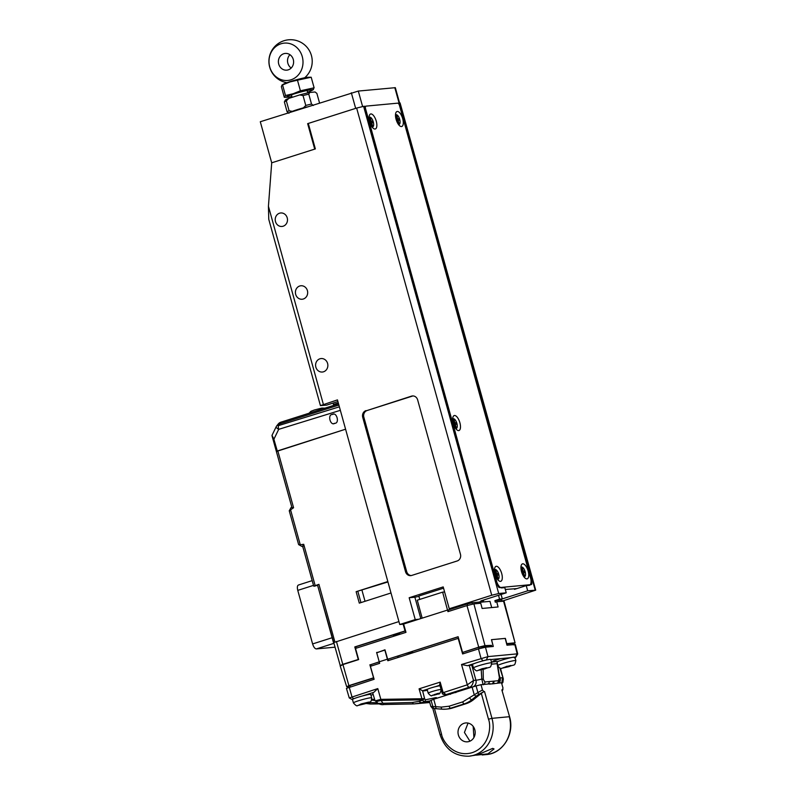 <?xml version="1.0" encoding="UTF-8"?>
<svg xmlns="http://www.w3.org/2000/svg" width="796" height="796" viewBox="0 0 796 796"><rect width="100%" height="100%" fill="white"/><g stroke="black" fill="none" stroke-linecap="round" stroke-linejoin="round"><path stroke-width="1.19" d="M393.562 635.755A8.766 0.716 164.5 0 0 399.791 634.283M393.702 636.263L393.304 634.84L355.742 646.79L356.14 648.213M405.572 630.939L399.403 632.9L399.801 634.322M502.067 601.249L501.719 599.995L494.883 600.632L495.311 602.194L496.704 601.746L498.087 606.97L482.127 608.462L480.744 603.249L473.909 603.885L484.983 645.626L491.361 645.367M484.983 645.626L478.714 647.158L466.963 605.587L447.949 611.636L447.511 610.074L403.622 624.044L405.97 632.352L355.504 648.412L358.658 659.586L342.947 664.58L348.897 685.635L346.718 686.789L348.718 686.6M463.093 652.262L478.714 647.158M462.526 652.312L458.118 636.72L388.159 659.098M496.704 601.746L504.057 601.159L515.092 642.889M513.46 643.665L515.082 642.889L503.54 601.109M506.574 643.646L514.614 642.85M397.682 656.521A8.119 0.667 -15.5 0 1 403.662 654.183A8.119 0.667 -15.5 0 1 412.547 652.103M370.657 664.72L379.224 661.824M373.682 677.774L348.897 685.635M340.141 665.764L346.718 686.789M505.211 638.422L491.46 639.676L492.843 644.889M505.37 638.372L506.754 643.586M373.553 677.784L369.881 664.799M376.727 652.849L384.975 649.795L387.622 659.148M466.963 605.587L473.909 603.885M501.719 599.995L502.415 601.219M494.883 600.632L499.58 599.139L498.515 595.279M422.159 618.144L417.283 600.194L442.626 592.134L447.511 610.074M479.272 603.388L478.923 602.124L472.088 602.771L472.456 604.124M467.6 605.388L467.202 603.965L448.188 610.015L448.586 611.437M443.561 588.184L418.835 596.045L419.771 599.398M444.606 591.945L442.626 592.134M467.202 603.965L472.088 602.771M376.617 652.451L377.782 652.342M340.638 665.804L342.947 664.58M500.575 658.63L492.993 661.118L500.575 658.63L490.774 659.546M448.616 694.082L445.78 694.679C443.501 694.779 442.277 694.202 442.118 692.938L439.681 684.699L440.168 682.122L443.123 692.51L442.297 692.948L467.322 684.809L461.531 664.501L487.968 656.61L517.191 653.864L517.708 653.974L515.778 657.267L514.932 657.277M481.281 661.307L482.874 660.799L480.993 658.312L478.476 648.909L462.625 653.954L458.178 638.372L387.821 660.75L387.383 659.197L379.214 661.794L379.652 663.347L370.409 666.292L374.11 679.287L346.429 688.371L349.265 697.943L377.782 688.6L373.792 692.341A10.348 0.846 164.5 0 0 372.757 693.037L375.025 700.669L378.249 703.445C380.379 704.56 382.229 704.918 383.801 704.51L413.99 703.913A5.413 2.288 88.9 0 0 414.059 703.903L429.75 702.52M376.528 701.485L381.085 700.46L380.846 699.356L421.92 698.749L419.084 688.829L422.567 690.749L427.83 689.077M383.801 704.51L381.085 700.46L422.149 699.853A1.622 0.677 -90.8 0 1 421.92 698.749L424.606 698.58L422.567 690.749M422.149 699.853L424.606 698.58L422.586 690.769M375.981 700.659L380.846 699.356L377.782 688.6M349.225 687.197L351.961 696.808L353.474 698.808L354.031 698.629M362.299 695.993L373.792 692.341M353.474 698.808L351.981 699.455L349.265 697.943M371.045 666.093L370.647 664.67L379.254 661.934M387.383 659.197L384.856 650.093L376.687 652.69L379.214 661.794M463.252 653.755L462.864 652.332L478.744 647.287L479.132 648.71M478.476 648.909L485.451 647.208L493.291 646.471L491.53 639.676L505.201 638.392L506.972 645.188L515.34 644.501L517.718 653.934M461.531 664.501L467.481 665.705L474.675 663.416M443.123 692.51L446.098 694.6L469.172 687.256A2.706 1.124 -107.6 0 1 467.322 684.809L473.54 680.461L469.252 665.396L467.481 665.705M422.596 690.819A11.532 0.945 164.5 0 0 427.392 690.251M422.606 700.191L424.119 701.813L421.97 702.57A5.413 3.403 -109.3 0 1 419.044 701.346L422.606 700.191L424.596 698.57L425.213 699.833L436.128 697.585L437.084 698.152M351.981 699.455L352.509 699.435M370.966 695.276A14.01 1.144 164.5 0 0 373.175 694.42M350.29 686.858L349.922 685.535L348.578 686.102L348.917 687.296M349.922 685.535L373.732 677.963M388.458 660.551L388.06 659.128L458.148 636.83M491.829 646.611L491.48 645.347L478.744 647.287M485.451 647.208L487.968 656.61L486.296 659.964L482.874 660.799M486.913 659.904L486.296 659.964M469.252 665.396L471.759 665.158A11.373 0.935 164.5 0 0 472.635 665.048M491.47 662.053L497.062 661.526L499.639 677.575A2.706 0.507 169.6 0 1 499.42 677.844L498.306 680.719A2.706 2.458 84.6 0 1 497.301 683.167M514.345 657.854L515.529 657.227L517.191 653.864L514.823 644.452M511.082 657.645L501.251 658.561M472.237 686.968L469.172 687.256C471.411 686.868 472.874 684.61 473.54 680.461L475.938 680.242L471.759 665.158M445.78 694.679L449.063 694.142A14.388 1.174 -15.5 0 1 450.446 694.321M437.163 698.132L436.128 697.585M419.044 701.346L412.398 702.47L378.886 703.385M374.697 699.565L371.792 699.137M506.644 643.934L513.38 643.367L513.808 644.929M497.062 661.526L497.122 663.655L491.809 664.153M481.222 669.884L481.809 679.097A2.706 0.507 -0.1 0 1 483.301 679.356L484.913 681.973L494.008 681.127A2.706 2.458 84.6 0 1 493.45 683.107L493.918 683.794M483.182 684.799L481.809 679.097A11.373 0.935 -15.5 0 1 475.938 680.242A5.413 4.905 -95.4 0 1 473.471 686.6M488.445 683.993L488.664 683.555A2.706 2.458 -95.4 0 0 489.212 681.575M487.6 684.072L488.664 683.555M425.213 699.833A1.622 1.582 -85.3 0 1 424.119 701.813L429.651 700.968M370.309 704.012L379.005 703.913L370.259 704.012L368.916 702.48M371.553 700.112L374.966 700.49M497.122 663.655L499.42 677.844M499.47 677.446A2.706 0.507 169.6 0 1 499.639 677.575C499.928 680.301 499.172 682.202 497.361 683.286M483.132 669.396L483.301 679.356M377.284 702.739L368.687 702.579M429.571 701.853L413.99 703.913A5.413 2.288 88.9 0 1 412.398 702.47M499.898 668.103L503.321 678.898L500.445 668.242M492.276 683.943L494.008 681.127L498.306 680.719M493.45 683.107L493.112 683.794M499.012 674.043L500.107 677.973L502.505 677.744L501.739 683.585M440.019 685.824A6.766 0.557 164.5 0 0 429.144 688.55A6.766 0.557 164.5 0 0 427.193 689.515L428.198 693.157A6.766 0.557 -15.5 0 1 430.158 692.192A6.766 0.557 -15.5 0 1 436.586 690.281A6.766 0.557 -15.5 0 1 441.093 689.465M438.138 693.983L431.86 695.555L437.442 693.535L439.273 693.197L438.138 693.983L433.621 695.017M431.86 695.555L432.427 695.226M436.994 693.794L437.133 694.311M479.51 661.814A9.472 0.776 164.5 0 0 472.496 664.551L473.441 667.934A9.472 0.776 -15.5 0 1 480.456 665.197A9.472 0.776 -15.5 0 1 491.699 662.869L490.754 659.486A9.472 0.776 164.5 0 0 479.51 661.814M486.684 667.725L481.58 668.938M486.744 667.924L480.764 669.476M481.62 668.919L478.774 670.073L480.824 669.685M483.162 668.461L483.371 669.227M497.659 665.536A9.472 0.776 -15.5 0 1 504.614 662.929A9.472 0.776 -15.5 0 1 515.858 660.6L514.922 657.227A9.472 0.776 164.5 0 0 503.679 659.556A9.472 0.776 164.5 0 0 497.122 661.884M510.853 665.456L505.778 666.799M510.913 665.665L504.923 667.207M505.828 666.819L502.943 667.804L504.982 667.416M507.321 666.202L507.54 666.968M361.961 590.224L365.036 601.288M334.758 423.323C339.902 423.392 336.628 411.403 332.34 414.477C327.196 414.418 330.469 426.397 334.758 423.323L333.962 423.482M333.136 414.318L332.34 414.477M340.35 410.328L278.7 429.342L273.894 439.233L277.277 450.994L276.381 451.511L291.804 507.122M273.894 439.233L272.023 435.312L276.162 426.795A5.413 1.274 -154.1 0 0 278.7 429.342A5.413 2.288 -107.1 0 1 278.401 425.641A5.413 1.791 -141.3 0 0 276.809 425.78L278.252 423.979A5.413 1.791 -141.3 0 1 279.844 423.84L278.401 425.641L339.375 406.826M277.814 450.894L293.575 507.739L291.396 507.49L291.814 507.122L276.381 451.481L345.583 429.203L277.277 450.994M371.672 697.833L370.737 694.46A9.472 0.776 164.5 0 0 369.881 694.371A9.472 0.776 164.5 0 0 359.533 696.779A9.472 0.776 164.5 0 0 352.479 699.525L353.414 702.898A9.472 0.776 -15.5 0 1 360.469 700.162A9.472 0.776 -15.5 0 1 370.827 697.754A9.472 0.776 -15.5 0 1 371.672 697.833C371.235 703.236 370.031 701.256 368.478 702.659L357.653 705.525C357.076 706.39 355.663 705.525 353.414 702.898M361.205 704.022L358.837 705.107L361.165 704.311M366.697 702.609L361.095 704.211M366.757 702.828L361.245 704.579M364.15 703.356L364.309 703.933M276.381 451.481L276.909 451.561L276.381 451.481M390.995 592.98L359.304 603.129L356.13 591.687L387.831 581.548M293.575 507.739L289.246 510.773L298.619 544.583L301.963 546.474M290.46 509.42L300.251 544.733L303.714 544.305L302.629 546.106L313.733 586.145L318.917 584.354L317.495 584.931L333.494 642.651L398.925 621.577M314.5 586.194L317.554 585.219M300.251 544.733L298.619 544.573L289.246 510.783L291.137 507.45M302.211 546.484L302.709 546.434M289.764 510.833L289.246 510.773L289.764 510.833M387.941 581.956L356.13 591.687M357.882 591.528L360.956 602.602M405.98 623.288L403.164 624.183L405.025 630.949L405.562 630.9M333.683 643.407L316.33 648.919L334.738 647.198M313.505 585.378L297.764 590.383L312.609 643.934L332.111 637.735M340.26 665.625L317.485 584.98M340.35 665.615L342.768 664.332L336.429 641.457M358.598 659.377L342.768 664.332M303.147 546.185L302.629 546.106L303.147 546.185M358.26 659.406L354.797 646.929L405.025 630.949M399.522 633.308L393.423 635.248M316.33 648.919C314.868 648.73 313.624 647.068 312.609 643.934M297.764 590.383C297.027 587.229 297.306 585.428 298.6 584.97L312.191 580.622M355.752 646.84L354.797 646.929M494.485 569.976A5.084 2.109 -107.6 0 1 495.022 569.558A5.084 2.109 -107.6 0 1 498.714 574.205A5.084 2.109 -107.6 0 1 498.107 579.249A5.084 2.109 -107.6 0 1 497.43 579.219M495.45 575.279L496.445 575.19L497.281 578.204L497.938 578.145L497.102 575.13L498.425 575.001L498.007 573.498L496.684 573.617L495.848 570.603L495.192 570.662L496.027 573.677L494.993 573.777M495.092 574.135A7.851 3.254 -107.6 0 1 494.863 567.618A7.851 3.254 -107.6 0 1 498.157 567.07A7.851 3.254 -107.6 0 1 501.699 573.508A7.851 3.254 -107.6 0 1 499.102 580.931A7.851 3.254 -107.6 0 1 495.092 574.135L496.027 573.677M495.241 570.861L495.848 570.603M495.132 574.284L496.684 573.617M495.251 574.682L498.007 573.498M496.465 575.249L497.102 575.13M369.046 117.639A5.084 2.109 -107.6 0 1 369.583 117.211A5.084 2.109 -107.6 0 1 373.264 121.868A5.084 2.109 -107.6 0 1 372.667 126.912A5.084 2.109 -107.6 0 1 371.981 126.882M370.011 122.942L370.996 122.853L371.832 125.867L372.498 125.798L371.662 122.783L372.986 122.664L372.568 121.151L371.244 121.281L370.409 118.266L369.742 118.325L370.578 121.34L369.553 121.44M369.642 121.788A7.851 3.254 -107.6 0 1 369.424 115.271A7.851 3.254 -107.6 0 1 372.717 114.733A7.851 3.254 -107.6 0 1 376.259 121.171A7.851 3.254 -107.6 0 1 373.652 128.594A7.851 3.254 -107.6 0 1 369.642 121.788L370.578 121.34M369.802 118.524L370.409 118.266M369.692 121.947L371.244 121.281M369.812 122.345L372.568 121.151M371.016 122.912L371.662 122.783M395.483 115.161A5.084 2.109 -107.6 0 1 396.02 114.733A5.084 2.109 -107.6 0 1 399.701 119.39A5.084 2.109 -107.6 0 1 399.104 124.435A5.084 2.109 -107.6 0 1 398.428 124.405M396.448 120.465L397.443 120.375L398.279 123.39L398.935 123.32L398.1 120.305L399.423 120.186L399.005 118.674L397.682 118.803L396.846 115.788L396.189 115.848L397.025 118.863L395.99 118.962M396.09 119.31A7.851 3.254 -107.6 0 1 395.861 112.793A7.851 3.254 -107.6 0 1 399.154 112.256A7.851 3.254 -107.6 0 1 402.696 118.694A7.851 3.254 -107.6 0 1 400.099 126.116A7.851 3.254 -107.6 0 1 396.09 119.31L397.025 118.863M396.239 116.047L396.846 115.788M396.129 119.47L397.682 118.803M396.249 119.868L399.005 118.674M397.463 120.435L398.1 120.305M491.709 607.567L489.978 601.348L478.993 602.373M420.795 618.572L414.875 597.209L409.174 597.736L443.203 586.911L449.262 608.751L491.739 595.239L356.638 108.057L308.291 123.44L315.355 148.922L271.705 162.812L260.292 121.738L358.309 91.062L395.333 87.679L399.572 102.983M290.46 156.842L314.719 149.121L307.654 123.649L356.16 108.216M308.331 123.579L307.654 123.649M520.932 567.498A5.084 2.109 -107.6 0 1 521.47 567.08A5.084 2.109 -107.6 0 1 525.151 571.727A5.084 2.109 -107.6 0 1 524.554 576.772A5.084 2.109 -107.6 0 1 523.867 576.742M521.897 572.802L522.882 572.712L523.718 575.727L524.385 575.667L523.549 572.652L524.872 572.523L524.455 571.021L523.131 571.14L522.295 568.125L521.629 568.185L522.465 571.2L521.44 571.299M521.529 571.647L522.465 571.2M521.688 568.384L522.295 568.125M521.579 571.807L523.131 571.14M521.698 572.205L524.455 571.021M522.902 572.772L523.549 572.652M319.514 102.893L316.878 93.401L315.057 91.978L309.734 92.475L308.768 94.167A17.054 1.393 164.5 0 0 303.037 95.57L299.744 94.923A15.432 1.264 -15.5 0 1 309.734 92.475M303.346 107.918L305.783 105.45A17.054 1.393 -15.5 0 1 311.515 104.047L308.768 94.167M311.515 104.047L313.335 105.47M305.783 105.45L303.037 95.57M288.928 113.241L287.097 111.808A17.054 1.393 -15.5 0 1 289.087 110.753L286.341 100.883A17.054 1.393 164.5 0 0 284.361 101.928L285.326 100.236M289.087 110.753L292.391 111.4M284.849 100.992L285.346 100.117A15.432 1.264 -15.5 0 1 288.779 98.406L299.744 94.923M288.779 98.406L286.341 100.883M287.097 111.808L284.361 101.928M312.937 89.61L314.121 87.819L311.186 77.232L308.341 77.262A13.532 1.104 164.5 0 0 290.321 81.56A13.532 1.104 164.5 0 0 283.515 84.147L282.053 84.983L281.376 86.714L284.311 97.311L285.495 95.52L293.117 93.749L300.4 90.784L297.465 80.187L289.844 81.968L282.56 84.923L285.495 95.52M307.545 92.187A13.532 1.104 164.5 0 0 311.982 90.396A13.532 1.104 164.5 0 0 307.923 90.306A13.532 1.104 164.5 0 0 293.784 94.037A13.532 1.104 164.5 0 0 287.157 97.281A13.532 1.104 164.5 0 0 291.893 96.535M287.157 97.281L284.311 97.311M311.186 77.232L297.465 80.187M314.121 87.819L300.4 90.784M468.058 723.086L464.426 732.449L469.929 741.175M502.316 690.63L502.963 689.555L501.858 689.923L509.559 716.738C514.883 733.812 502.893 753.603 486.256 754.578A29.78 26.984 -95.4 0 0 491.411 753.523A29.78 26.984 -95.4 0 0 509.291 716.718L491.968 718.34A29.78 26.984 84.6 0 1 474.088 755.155A29.78 26.984 84.6 0 1 468.934 756.2L477.56 754.827L492.714 748.379L494.027 748.946L487.928 753.852L476.456 755.155M464.078 723.285A9.472 8.587 84.6 0 1 465.72 722.947A9.472 8.587 84.6 0 1 475.023 730.668A9.472 8.587 84.6 0 1 469.123 741.484A9.472 8.587 84.6 0 1 467.481 741.812A9.472 8.587 84.6 0 1 458.178 734.091A9.472 8.587 84.6 0 1 464.078 723.285M473.918 737.494L473.182 726.43M432.288 708.032L430.845 706.44L429.372 701.127L433.73 699.226L476.068 685.903L477.918 692.56L462.735 701.873L449.133 706.201L441.352 707.107L435.8 706.689L433.73 699.226M502.226 690.301L502.992 688.092L501.52 682.769L489.53 684.132M482.475 690.013L477.918 692.56A2.169 0.776 60.8 0 1 478.416 694.669L483.918 691.605L482.475 690.013L481.003 684.699L490.575 683.794M483.918 691.605L481.311 693.346L488.485 719.196L491.968 718.34L484.535 691.545M473.64 699.585L471.809 699.754A27.064 24.527 84.6 0 1 464.217 703.873L450.626 708.201A27.064 24.527 84.6 0 1 445.939 709.146L447.76 708.977A27.064 24.527 -95.4 0 0 452.446 708.022L466.038 703.704A27.064 24.527 -95.4 0 0 473.64 699.585L481.311 693.346M509.559 716.738L501.858 689.923M481.003 684.699L476.068 685.903M430.845 706.44L435.8 706.689A2.169 0.905 -85.6 0 0 436.546 708.758L434.457 708.51A2.169 2 -78.2 0 1 432.925 706.878L431.074 700.221M455.939 692.52L454.317 692.669M289.903 112.316A16.129 1.323 -15.5 0 1 306.918 106.903M319.922 358.797A6.766 6.129 84.6 0 1 321.096 358.558A6.766 6.129 84.6 0 1 327.743 364.07A6.766 6.129 84.6 0 1 323.524 371.792A6.766 6.129 84.6 0 1 322.36 372.03A6.766 6.129 84.6 0 1 315.714 366.518A6.766 6.129 84.6 0 1 319.922 358.797M299.734 286.003A6.766 6.129 84.6 0 1 300.908 285.764A6.766 6.129 84.6 0 1 307.555 291.276A6.766 6.129 84.6 0 1 303.346 298.998A6.766 6.129 84.6 0 1 302.172 299.236A6.766 6.129 84.6 0 1 295.525 293.724A6.766 6.129 84.6 0 1 299.734 286.003M279.545 213.209A6.766 6.129 84.6 0 1 280.719 212.97A6.766 6.129 84.6 0 1 287.366 218.492A6.766 6.129 84.6 0 1 283.157 226.213A6.766 6.129 84.6 0 1 281.983 226.452A6.766 6.129 84.6 0 1 275.336 220.94A6.766 6.129 84.6 0 1 279.545 213.209M271.705 162.812L268.431 206.283L268.769 219.338L320.43 405.612L326.659 405.124L337.912 401.542M333.046 403.084A8.119 3.373 72.4 0 1 333.494 404.477L333.743 405.373M501.092 594.463L502.316 598.881L527.668 590.811L535.708 590.154L502.375 601.06M363.852 417.213L362.717 417.323L405.542 571.737A5.413 4.905 84.6 0 0 410.736 575.637A5.413 4.905 84.6 0 0 411.671 575.448L457.212 560.961A5.413 4.905 84.6 0 0 460.456 554.265L417.631 399.851A5.413 4.905 84.6 0 0 412.437 395.95A5.413 4.905 84.6 0 0 411.502 396.139L367.105 410.517A5.413 4.905 -95.4 0 0 363.852 417.213L406.676 571.627A5.413 4.905 -95.4 0 0 411.303 575.548M362.717 417.323A5.413 4.905 84.6 0 1 365.971 410.627M409.174 597.736L415.233 619.577L399.741 624.502L337.454 399.9L320.43 405.612M535.191 590.115L400.08 102.933L398.149 103.291M400.08 102.933L535.708 590.154M398.945 103.042L530.444 577.219A8.119 3.373 -107.6 0 1 529.489 585.279A8.119 3.373 -107.6 0 1 529.191 585.339L526.226 585.617L514.485 589.348L514.345 588.831M527.668 590.811L526.226 585.617M356.638 108.057L363.613 106.356L498.714 593.527L506.236 592.821L480.893 600.89L483.63 600.632L478.923 602.124M506.236 592.821L504.793 587.627L501.838 587.906A8.119 3.373 -107.6 0 1 496.256 580.423L364.747 106.246L363.613 106.356M498.714 593.527L491.739 595.239M483.47 600.065L483.63 600.632M499.58 599.139L502.316 598.881M414.875 597.209L418.925 596.343M449.262 608.751L453.362 608.363M418.646 619.258L415.233 619.577M403.164 624.183L399.741 624.502M413.015 395.93A5.413 4.905 -95.4 0 0 412.636 396.03L367.105 410.517M521.529 571.657A7.851 3.254 -107.6 0 1 521.31 565.14A7.851 3.254 -107.6 0 1 524.604 564.593A7.851 3.254 -107.6 0 1 528.146 571.03A7.851 3.254 -107.6 0 1 525.539 578.453A7.851 3.254 -107.6 0 1 521.529 571.657M453.272 423.353A7.851 3.254 -107.6 0 1 453.053 416.835A7.851 3.254 -107.6 0 1 456.347 416.288A7.851 3.254 -107.6 0 1 459.889 422.736A7.851 3.254 -107.6 0 1 457.282 430.148A7.851 3.254 -107.6 0 1 453.272 423.353M505.311 589.468L516.863 588.592M499.52 587.587L531.211 584.612A2.706 1.124 72.4 0 0 531.31 584.592A2.706 1.124 72.4 0 0 531.628 581.906L399.552 105.649A2.706 1.124 72.4 0 0 397.692 103.162L366.001 106.127A2.706 1.124 72.4 0 0 365.901 106.147A2.706 1.124 72.4 0 0 365.583 108.833L497.659 585.09A2.706 1.124 72.4 0 0 499.52 587.587M452.675 419.194A5.084 2.109 -107.6 0 1 453.213 418.776L452.675 418.945A5.084 2.109 -107.6 0 1 452.834 418.915M453.213 418.776A5.084 2.109 -107.6 0 1 453.392 418.736A5.084 2.109 -107.6 0 1 456.834 423.203A5.084 2.109 -107.6 0 1 456.297 428.477A5.084 2.109 -107.6 0 1 456.108 428.507A5.084 2.109 -107.6 0 1 455.611 428.437M455.909 428.576A5.084 2.109 -107.6 0 1 455.76 428.646L456.297 428.477M453.64 424.507L454.625 424.407L455.471 427.422L456.128 427.362L455.292 424.348L456.615 424.218L456.198 422.716L454.874 422.835L454.038 419.82L453.372 419.89L454.208 422.905L453.183 422.994M453.272 423.343L454.208 422.905M453.431 420.089L454.038 419.82M453.322 423.512L454.874 422.835M453.441 423.9L456.198 422.716M454.645 424.467L455.292 424.348M289.943 54.695A8.388 7.602 -95.4 0 0 287.853 63.242A8.388 7.602 -95.4 0 0 291.187 68.028M293.276 59.471A8.388 7.602 84.6 0 1 286.789 70.147A8.388 7.602 84.6 0 1 278.729 64.108A8.388 7.602 84.6 0 1 285.217 53.431A8.388 7.602 84.6 0 1 293.276 59.471M290.998 79.799A18.756 16.995 -95.4 0 0 302.261 56.615A18.756 16.995 -95.4 0 0 281.008 43.78A18.756 16.995 -95.4 0 0 269.745 66.963A18.756 16.995 -95.4 0 0 290.998 79.799M419.084 688.829L440.168 682.122M435.143 686.749L439.85 685.257M483.62 646.083L483.998 647.447M499.191 682.988A5.413 4.905 -95.4 0 0 500.107 677.973A11.373 0.935 -15.5 0 1 499.699 678.003M513.36 644.591L513.012 643.337M483.898 684.421A2.706 2.458 -95.4 0 0 484.913 681.973M434.417 694.51L436.914 693.823M482.177 668.65L484.834 668.909L482.177 668.65M482.844 668.56L483.023 669.197M506.336 666.391L508.992 666.64L506.336 666.391M507.012 666.292L507.181 666.929M338.887 405.055L279.844 423.84A5.413 2.249 -107.6 0 1 280.829 422.208A5.413 2.249 -107.6 0 1 281.038 422.169M358.28 705.395L365.911 703.535L368.687 702.102L361.056 703.962L358.28 705.395M363.533 703.475L363.673 703.982M318.917 584.354L334.897 641.974M303.714 544.305L315.156 585.558M355.663 108.365L351.335 92.774M399.075 103.032L394.806 87.64M358.309 91.062L362.598 106.505M488.485 719.196C491.53 726.499 489.5 746.777 472.227 752.658C454.755 757.832 442.705 742.031 441.541 734.131L440.079 734.748C445.073 749.255 454.695 756.409 468.934 756.2M442.029 709.176L434.795 708.549A2.169 2 -78.2 0 1 434.457 708.51L432.069 708.012M441.541 734.131L434.437 708.51M472.088 687.018L474.157 694.48A2.169 0.786 50.9 0 0 476.247 696.142L478.416 694.669M436.606 708.758A2.169 0.905 -85.6 0 1 436.546 708.758L442.098 709.186A2.169 0.905 -85.6 0 1 441.352 707.107M469.72 698.082A2.169 0.786 50.9 0 0 471.809 699.754L476.247 696.142M462.735 701.873A2.169 0.895 -107.6 0 0 464.217 703.873L466.038 703.704M449.133 706.201A2.169 0.895 72.4 0 0 450.626 708.201L452.446 708.022M445.939 709.146A27.064 24.527 84.6 0 1 442.158 709.186A2.169 0.905 -85.6 0 1 442.098 709.186L445.939 709.146M268.431 206.283L323.365 404.378M333.494 404.477L338.3 402.955M405.542 571.737L406.676 571.627M412.636 396.03L411.502 396.139M501.769 683.664L502.893 682.431L503.321 678.898M370.24 704.012L366.14 703.485M410.467 621.099L410.656 621.795M428.198 693.157C430.238 695.585 431.492 696.391 431.949 695.555M441.243 689.535C440.447 693.047 439.432 694.52 438.198 693.963L437.7 694.132M436.964 694.371L434.039 695.177M473.441 667.934C475.441 670.501 476.774 671.376 477.431 670.57L484.893 668.899C490.714 666.192 490.366 669.108 491.699 662.869M460.267 605.249L460.506 606.094M470.595 601.965L470.874 602.98M497.6 665.665C499.599 668.232 500.933 669.118 501.589 668.302L509.052 666.64C514.883 663.924 514.524 666.839 515.858 660.6M272.003 435.71L276.381 451.511M278.252 423.979A5.413 5.413 0 0 1 280.829 422.208L338.549 403.841M276.809 425.78A5.413 5.413 0 0 0 276.162 426.795M324.937 408.169L321.892 408.069L314.42 409.97L310.928 411.303L309.037 413.233M302.619 546.136L313.724 586.174M498.107 579.249L497.58 579.418M495.022 569.558L494.495 569.727M372.667 126.912L372.13 127.081M369.583 117.211L369.046 117.38M399.104 124.435L398.577 124.604M396.02 114.733L395.493 114.903M524.554 576.772L524.017 576.941M521.47 567.08L520.932 567.25M311.982 90.396L313.445 89.56M486.256 754.578L482.177 754.956M440.079 734.748L432.696 708.151M292.122 97.341L291.416 94.823M304.679 77.779A21.651 21.651 0 0 0 284.003 40.725A21.651 21.651 0 0 0 286.928 82.704M307.734 92.903L307.067 90.485"/></g></svg>
